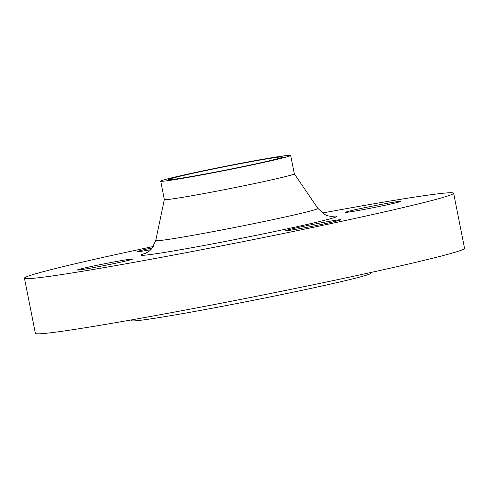 <?xml version="1.0" encoding="UTF-8"?>
<svg xmlns="http://www.w3.org/2000/svg" width="489" height="489" viewBox="0 0 489 489"><rect width="100%" height="100%" fill="white"/><g stroke="black" fill="none" stroke-linecap="round" stroke-linejoin="round"><path stroke-width="0.73" d="M359.733 208.736A28.124 0.85 -11.2 0 0 345.521 212.312A28.124 0.85 -11.2 0 0 386.481 204.958A28.124 0.85 -11.2 0 0 400.699 201.382A28.124 0.85 -11.2 0 0 359.733 208.736M299.965 227.092A28.124 0.85 -11.2 0 0 285.747 230.661A28.124 0.85 -11.2 0 0 326.713 223.314A28.124 0.85 -11.2 0 0 340.931 219.738A28.124 0.85 -11.2 0 0 299.965 227.092M91.596 266.438A28.124 0.85 -11.2 0 0 77.378 270.007A28.124 0.85 -11.2 0 0 118.344 262.66A28.124 0.85 -11.2 0 0 132.562 259.084A28.124 0.85 -11.2 0 0 91.596 266.438M152.434 247.856A28.124 0.85 -11.2 0 0 151.364 248.082A28.124 0.85 -11.2 0 0 137.152 251.658A28.124 0.85 -11.2 0 0 150.863 249.69M131.468 319.898L131.614 320.656A121.877 3.674 -11.2 0 0 309.127 288.791A121.877 3.674 -11.2 0 0 370.729 273.308L370.583 272.55M153.369 246.48A218.754 6.595 -11.2 0 0 135.019 250.392A218.754 6.595 -11.2 0 0 24.45 278.186L35.373 333.345A218.754 6.595 -11.2 0 0 353.981 276.157A218.754 6.595 -11.2 0 0 464.55 248.363L453.627 193.21A218.754 6.595 -11.2 0 0 322.355 213.021M24.45 278.186A218.754 6.595 -11.2 0 0 343.058 221.004A218.754 6.595 -11.2 0 0 453.627 193.21M160.704 181.156L164.341 199.536A66.253 1.999 -11.2 0 0 260.833 182.22A66.253 1.999 -11.2 0 0 294.323 173.803L290.68 155.416A66.253 1.999 -11.2 0 0 194.188 172.733A66.253 1.999 -11.2 0 0 160.704 181.156A66.253 1.999 -11.2 0 0 257.196 163.833A66.253 1.999 -11.2 0 0 290.68 155.416M198.051 172.189A58.124 1.754 -11.2 0 0 168.674 179.573A58.124 1.754 -11.2 0 0 253.333 164.383A58.124 1.754 -11.2 0 0 282.709 156.993A58.124 1.754 -11.2 0 0 198.051 172.189M146.309 253.045A99.909 3.013 -11.2 0 0 176.119 250.496A99.909 3.013 -11.2 0 0 286.548 228.986A99.909 3.013 -11.2 0 0 331.389 216.401M145.471 253.424L149.53 250.918L151.718 248.748L155.746 240.527A82.653 2.494 -11.2 0 0 276.126 218.95A82.653 2.494 -11.2 0 0 317.887 208.418L324.714 214.475L326.371 215.227C327.722 216.04 332.367 216.56 332.3 216.431L332.294 216.431M294.317 173.791L317.887 208.418M164.341 199.524L155.746 240.527"/></g></svg>
